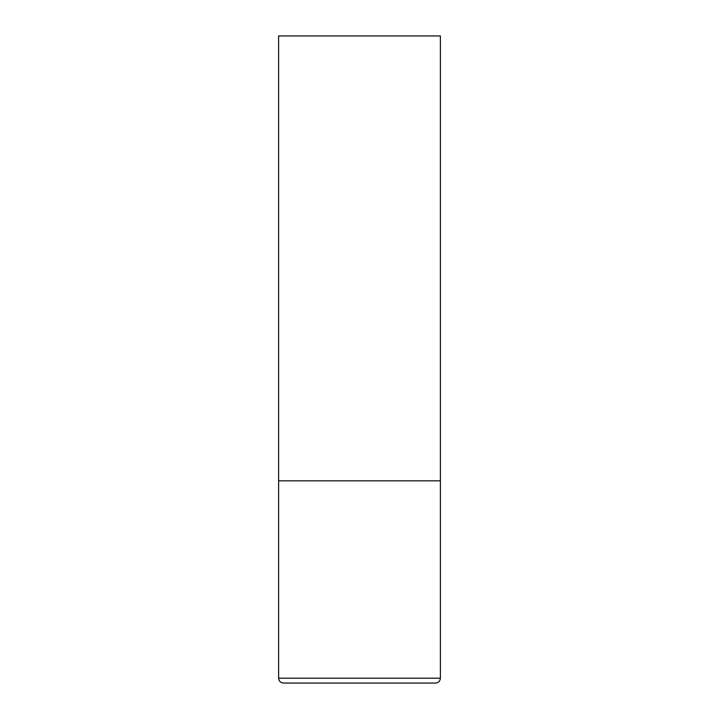 <?xml version="1.0" encoding="UTF-8"?>
<svg xmlns="http://www.w3.org/2000/svg" width="719" height="719" viewBox="0 0 719 719"><rect width="100%" height="100%" fill="white"/><g stroke="black" fill="none" stroke-linecap="round" stroke-linejoin="round"><path stroke-width="1.08" d="M440.388 678.197L440.388 480.831L278.613 480.831L440.388 480.831L440.388 35.95L278.613 35.95L278.613 678.197C278.9 681.145 280.518 682.762 283.466 683.05L435.534 683.05C438.482 682.762 440.1 681.145 440.388 678.197L278.613 678.197"/></g></svg>
